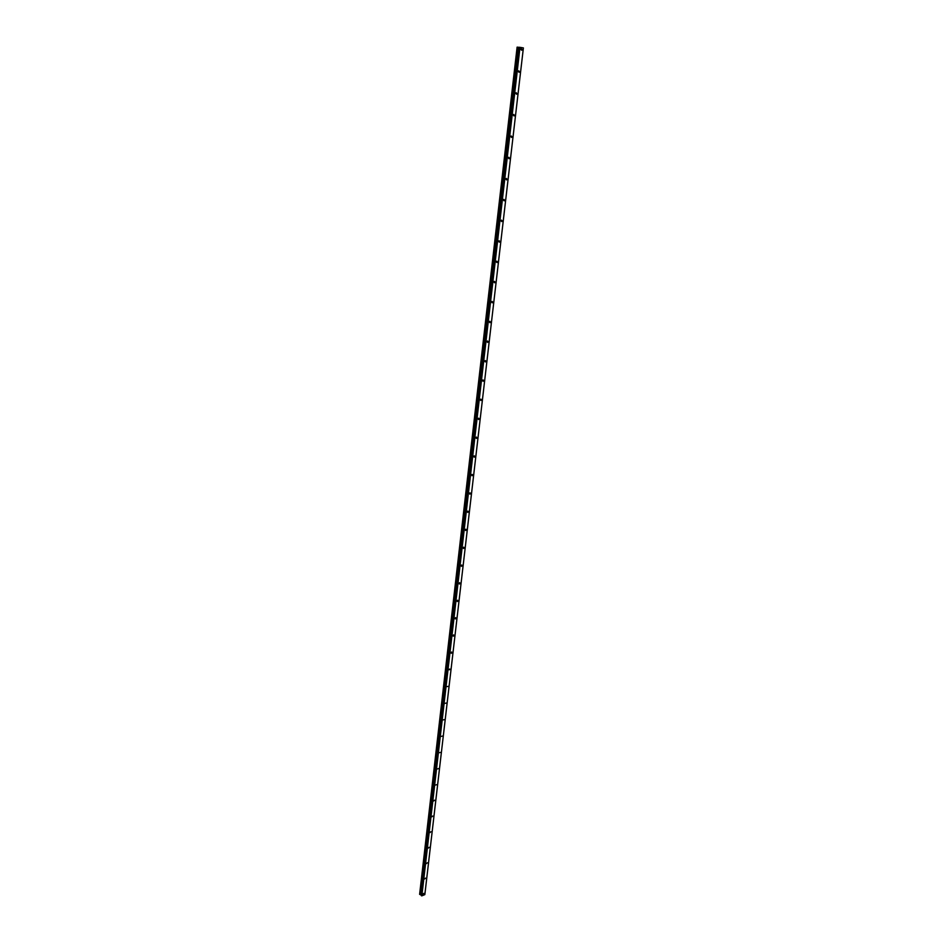 <?xml version="1.0" encoding="UTF-8"?>
<svg xmlns="http://www.w3.org/2000/svg" width="943" height="943" viewBox="0 0 943 943"><rect width="100%" height="100%" fill="white"/><g stroke="black" fill="none" stroke-linecap="round" stroke-linejoin="round"><path stroke-width="1.41" d="M422.994 894.176L423.749 893.363L422.994 894.176M520.925 49.378L521.668 50.25L522.045 49.566L521.29 48.706L520.925 49.378M518.355 71.491L519.098 72.34L519.475 71.668L518.733 70.819L518.355 71.491M515.821 93.404L516.552 94.241L516.929 93.557L516.198 92.72L515.821 93.404M513.298 115.129L514.018 115.942L514.406 115.258L513.687 114.433L513.298 115.129M510.811 136.652L511.519 137.454L511.908 136.759L511.2 135.957L510.811 136.652M508.336 157.976L509.031 158.766L509.432 158.07L508.737 157.281L508.336 157.976M505.884 179.123L506.568 179.901L506.98 179.194L506.297 178.416L505.884 179.123M503.456 200.069L504.128 200.835L504.552 200.14L503.88 199.374L503.456 200.069M501.051 220.839L501.711 221.593L502.136 220.886L501.476 220.132L501.051 220.839M498.658 241.432L499.319 242.174L499.755 241.467L499.106 240.724L498.658 241.432M496.301 261.836L496.937 262.567L497.385 261.859L496.749 261.128L496.301 261.836M493.955 282.075L494.58 282.794L495.04 282.075L494.403 281.356L493.955 282.075M491.621 302.125L492.246 302.833L492.706 302.114L492.093 301.406L491.621 302.125M489.323 322.011L489.924 322.706L490.395 321.987L489.794 321.292L489.323 322.011M487.036 341.731L487.625 342.415L488.109 341.684L487.519 341.001L487.036 341.731M484.773 361.275L485.35 361.947L485.845 361.216L485.268 360.544L484.773 361.275M482.521 380.654L483.087 381.314L483.594 380.583L483.028 379.911L482.521 380.654M480.293 399.867L480.847 400.516L481.366 399.785L480.812 399.125L480.293 399.867M478.089 418.928L478.631 419.564L479.15 418.822L478.608 418.185L478.089 418.928M475.897 437.823L476.427 438.448L476.958 437.705L476.427 437.069L475.897 437.823M473.728 456.553L474.246 457.178L474.789 456.424L474.258 455.811L473.728 456.553M471.571 475.131L472.078 475.744L472.632 474.989L472.125 474.388L471.571 475.131M469.437 493.566L469.932 494.167L470.486 493.413L469.991 492.812L469.437 493.566M467.315 511.837L467.799 512.426L468.365 511.672L467.881 511.082L467.315 511.837M465.217 529.966L465.689 530.544L466.266 529.789L465.795 529.2L465.217 529.966M463.131 547.942L463.591 548.508L464.18 547.753L463.72 547.176L463.131 547.942M461.068 565.765L461.516 566.33L462.105 565.564L461.657 564.998L461.068 565.765M459.017 583.458L459.453 584.012L460.054 583.245L459.618 582.691L459.017 583.458M456.978 600.997L457.402 601.54L458.015 600.774L457.591 600.231L456.978 600.997M454.962 618.396L455.375 618.938L455.999 618.16L455.587 617.63L454.962 618.396M452.958 635.665L453.359 636.195L453.996 635.417L453.595 634.887L452.958 635.665M450.978 652.792L451.367 653.31L452.003 652.521L451.614 652.002L450.978 652.792M449.009 669.778L450.035 669.506L449.658 668.988L449.009 669.778M447.053 686.634L448.078 686.351L447.053 686.634M445.12 703.348L446.133 703.054L445.12 703.348M443.198 719.933L444.212 719.639L443.198 719.933M441.289 736.4L442.302 736.082L441.289 736.4M439.391 752.726L440.405 752.408L439.391 752.726M437.517 768.934L438.519 768.604L437.517 768.934M435.654 785.012L436.656 784.67L435.654 785.012M433.804 800.972L434.511 800.171L433.804 800.972M431.965 816.803L432.684 816.001L431.965 816.803M430.149 832.516L430.868 831.714L430.149 832.516M428.334 848.099L429.065 847.297L428.334 848.099M426.542 863.576L427.285 862.774L426.542 863.576M424.763 878.935L425.505 878.133L424.763 878.935M424.857 894.471L523.389 47.928L424.833 894.624L421.851 895.85L520.006 47.339L523.389 47.928L424.833 894.601M518.273 47.268L519.145 47.327L421.226 895.06L420.554 894.612L518.202 47.256L420.554 894.612M419.906 894.518L517.483 47.174L419.906 894.518L420.495 894.589M419.623 894.282L517.106 47.15M421.816 895.85L519.711 47.303L421.851 895.85M421.215 895.555L519.204 47.268L421.604 895.826M519.204 47.268L421.556 895.815M419.989 894.518L517.483 47.174M517.577 47.185L518.202 47.256M419.753 894.471L517.294 47.162M517.177 47.15L419.659 894.4M420.672 894.636L518.414 47.28M420.613 894.624L518.344 47.268"/></g></svg>
